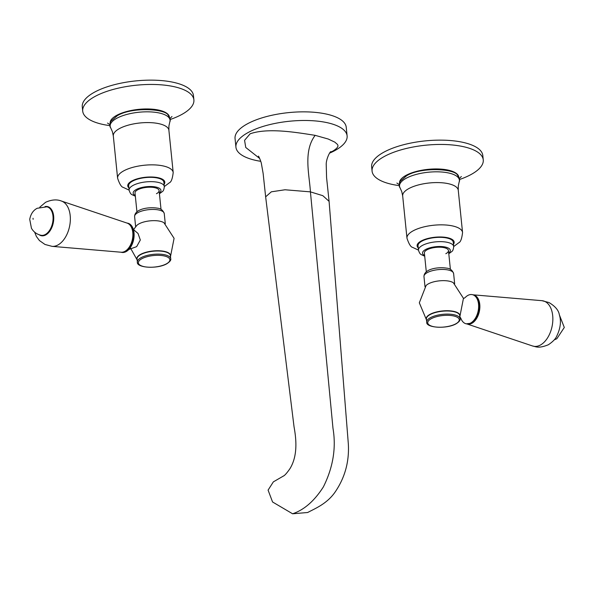 <?xml version="1.0" encoding="UTF-8"?>
<svg xmlns="http://www.w3.org/2000/svg" width="594" height="594" viewBox="0 0 594 594"><rect width="100%" height="100%" fill="white"/><g stroke="black" fill="none" stroke-linecap="round" stroke-linejoin="round"><path stroke-width="0.89" d="M82.715 111.16L82.276 106.846A55.873 20.396 -5.8 0 1 94.461 92.204A55.873 20.396 -5.8 0 1 155.324 80.212A55.873 20.396 -5.8 0 1 193.451 95.552L193.889 99.866A55.873 20.396 174.2 0 0 155.762 84.526A55.873 20.396 174.2 0 0 94.899 96.518A55.873 20.396 174.2 0 0 82.715 111.16A55.873 20.396 174.2 0 0 109.927 125.631M170.136 119.52A55.873 20.396 174.2 0 0 181.705 114.516A55.873 20.396 174.2 0 0 193.889 99.866M169.416 116.966A29.797 10.878 174.2 0 0 148.849 108.977A29.797 10.878 174.2 0 0 116.639 115.377A29.797 10.878 174.2 0 0 110.128 122.988M292.604 513.788L272.564 501.982L268.087 490.117L273.344 481.875L283.234 476.143C282.944 475.809 283.828 477.524 290.035 468.54C298.106 455.204 296.139 438.402 294.037 426.767L265.644 196.829L271.332 191.817L285.023 189.768L310.424 191.869L322.832 195.686L329.091 201.344L348.336 443.985C349.354 461.805 344.854 477.955 334.853 492.426C326.641 503.987 315.05 508.531 307.67 512.503L292.604 513.788C304.165 509.882 314.419 500.92 323.374 486.909C333.1 467.411 336.301 447.876 332.982 428.296L310.424 191.869C309.355 174.339 303.103 151.262 315.162 135.343L328.2 139.018L334.957 142.196C336.664 144.216 341.669 145.463 333.071 150.98L330.056 152.487M259.689 158.472L245.753 147.475L244.572 140.318L250.141 133.784C268.488 127.413 297.542 132.648 315.162 135.343M329.559 153.148A55.873 20.396 174.2 0 0 334.927 150.542A55.873 20.396 174.2 0 0 347.111 135.892A55.873 20.396 174.2 0 0 308.984 120.552A55.873 20.396 174.2 0 0 248.114 132.544A55.873 20.396 174.2 0 0 235.929 147.186A55.873 20.396 174.2 0 0 260.721 161.316M235.929 147.186L235.053 138.565A55.873 20.396 -5.8 0 1 247.238 123.916A55.873 20.396 -5.8 0 1 308.108 111.924A55.873 20.396 -5.8 0 1 346.235 127.272L347.111 135.892M372.082 171.154L371.644 166.84A55.873 20.396 -5.8 0 1 383.828 152.198A55.873 20.396 -5.8 0 1 444.691 140.206A55.873 20.396 -5.8 0 1 482.818 155.554L483.256 159.86A55.873 20.396 174.2 0 0 445.129 144.52A55.873 20.396 174.2 0 0 384.266 156.512A55.873 20.396 174.2 0 0 372.082 171.154A55.873 20.396 174.2 0 0 399.294 185.625M459.504 179.514A55.873 20.396 174.2 0 0 471.072 174.51A55.873 20.396 174.2 0 0 483.256 159.86M458.776 176.96A29.797 10.878 174.2 0 0 438.216 168.971A29.797 10.878 174.2 0 0 406.006 175.371A29.797 10.878 174.2 0 0 399.495 182.989M450.386 269.357L448.47 250.534A12.103 4.418 174.2 0 0 443.963 247.631A12.103 4.418 174.2 0 0 431.014 248.27A12.103 4.418 174.2 0 0 424.383 252.985A12.103 4.418 -5.8 0 1 427.027 249.814A12.103 4.418 -5.8 0 1 440.213 247.215A12.103 4.418 -5.8 0 1 448.47 250.534A12.103 4.418 -5.8 0 1 445.834 253.712M418.035 245.782A17.694 6.46 -5.8 0 1 421.896 241.149A17.694 6.46 -5.8 0 1 441.171 237.348A17.694 6.46 -5.8 0 1 453.244 242.211L453.682 246.525A17.694 6.46 174.2 0 0 441.609 241.661A17.694 6.46 174.2 0 0 422.334 245.463A17.694 6.46 174.2 0 0 418.473 250.096L418.035 245.782M161.019 209.363L159.103 190.54A12.103 4.418 174.2 0 0 154.603 187.637A12.103 4.418 174.2 0 0 141.647 188.276A12.103 4.418 174.2 0 0 135.016 192.991A12.103 4.418 -5.8 0 1 137.66 189.813A12.103 4.418 -5.8 0 1 150.846 187.221A12.103 4.418 -5.8 0 1 159.103 190.54A12.103 4.418 -5.8 0 1 156.467 193.718M128.668 185.788A17.694 6.46 -5.8 0 1 132.529 181.155A17.694 6.46 -5.8 0 1 151.804 177.354A17.694 6.46 -5.8 0 1 163.877 182.217L164.315 186.531A17.694 6.46 174.2 0 0 152.242 181.667A17.694 6.46 174.2 0 0 132.967 185.469A17.694 6.46 174.2 0 0 129.106 190.102L128.668 185.788M133.628 229.536L136.717 225.527A14.902 5.443 -5.8 0 1 138.989 223.864A14.902 5.443 -5.8 0 1 159.845 221.191A14.902 5.443 -5.8 0 1 163.981 222.757L174.087 238.328L170.493 256.549M128.824 249.48L136.65 246.651L140.325 240.006L138.008 233.427C134.014 230.153 132.388 228.579 133.13 228.705M170.716 258.732L170.396 255.62A16.766 6.118 174.2 0 0 158.962 251.017A16.766 6.118 174.2 0 0 140.696 254.618A16.766 6.118 174.2 0 0 137.043 259.014L137.363 262.117C136.338 267.894 157.395 269.253 166.78 263.788C169.906 261.746 171.213 260.061 170.716 258.732A16.766 6.118 174.2 0 0 159.274 254.128A16.766 6.118 174.2 0 0 141.016 257.722A16.766 6.118 174.2 0 0 137.363 262.117M141.825 258.732A15.83 5.777 174.2 0 0 144.268 266.684A15.83 5.777 174.2 0 0 166.424 263.833A15.83 5.777 174.2 0 0 163.981 255.888A15.83 5.777 174.2 0 0 141.825 258.732M121.718 252.391A14.902 9.073 -78.3 0 0 126.143 251.596A14.902 9.073 101.7 0 0 128.898 249.406A14.902 9.073 101.7 0 0 133.167 228.801A14.902 9.073 101.7 0 0 127.769 223.21L126.975 223.047A14.902 9.073 101.7 0 1 133.294 235.967A14.902 9.073 101.7 0 1 125.349 251.433A14.902 9.073 101.7 0 1 120.924 252.227L121.718 252.391M52.072 246.354A23.196 14.122 -78.3 0 1 52.064 246.354L121.146 252.227A14.902 9.073 -78.3 0 0 124.911 251.344A14.902 9.073 101.7 0 0 132.818 236.412A14.902 9.073 101.7 0 0 127.175 223.129L61.457 201.054A23.196 14.122 101.7 0 1 61.464 201.054A23.196 14.122 101.7 0 1 70.24 221.74A23.196 14.122 101.7 0 1 57.93 244.98A23.196 14.122 -78.3 0 1 52.072 246.354L44.988 244.461L39.456 240.577L36.442 236.553L34.623 232.135M47.104 206.868A14.531 8.843 101.7 0 1 47.32 206.912A14.531 8.843 101.7 0 1 53.482 219.513A14.531 8.843 101.7 0 1 45.738 234.593A14.531 8.843 101.7 0 1 41.424 235.358A14.531 8.843 101.7 0 1 41.209 235.313M426.507 319.936L419.319 302.806L426.084 285.521A14.902 5.443 -5.8 0 1 428.356 283.858A14.902 5.443 -5.8 0 1 449.213 281.185A14.902 5.443 -5.8 0 1 453.348 282.751L463.454 298.322L459.86 316.55M460.083 318.726L459.763 315.614A16.766 6.118 174.2 0 0 448.329 311.011A16.766 6.118 174.2 0 0 430.063 314.612A16.766 6.118 174.2 0 0 426.41 319.008L426.73 322.111C425.705 327.888 446.762 329.247 456.147 323.782C459.273 321.74 460.58 320.055 460.083 318.726A16.766 6.118 174.2 0 0 448.641 314.122A16.766 6.118 174.2 0 0 430.383 317.716A16.766 6.118 174.2 0 0 426.73 322.111M455.791 323.827A15.83 5.777 174.2 0 0 453.348 315.882A15.83 5.777 174.2 0 0 431.192 318.733A15.83 5.777 174.2 0 0 433.635 326.678A15.83 5.777 174.2 0 0 455.791 323.827M463.506 298.604L465.176 297.549A14.902 9.073 -78.3 0 1 467.864 295.426A14.902 9.073 101.7 0 1 472.289 294.639A14.902 9.073 101.7 0 1 478.608 307.566A14.902 9.073 101.7 0 1 470.663 323.032A14.902 9.073 -78.3 0 1 466.238 323.819A14.902 9.073 -78.3 0 1 460.862 318.302L460.84 318.228M473.299 294.854A14.902 9.073 101.7 0 1 479.848 307.64A14.902 9.073 101.7 0 1 471.896 323.284A14.902 9.073 -78.3 0 1 467.255 324.027M408.769 188.61A27.94 10.202 -5.8 0 1 439.204 182.618A27.94 10.202 -5.8 0 1 458.264 190.288L458.286 185.974L459.169 181.942A30.086 10.982 174.2 0 0 441.164 171.97A30.086 10.982 174.2 0 0 406.088 178.311A30.086 10.982 174.2 0 0 400.111 187.942L401.789 191.714L402.68 195.931A27.94 10.202 -5.8 0 1 408.769 188.61M453.682 246.555L458.82 242.716C460.595 242.048 461.842 238.654 462.555 232.551A27.94 10.202 174.2 0 0 443.495 224.881A27.94 10.202 174.2 0 0 413.06 230.873A27.94 10.202 174.2 0 0 406.972 238.194L402.68 195.931M448.73 253.066A13.966 5.101 174.2 0 0 444.052 246.807A13.966 5.101 174.2 0 0 425.579 249.51A13.966 5.101 174.2 0 0 424.643 255.517M453.46 244.32A18.622 6.801 174.2 0 0 444.171 237.184A18.622 6.801 174.2 0 0 421.176 241.001A18.622 6.801 174.2 0 0 418.25 247.898M119.401 128.616A27.94 10.202 -5.8 0 1 149.837 122.616A27.94 10.202 -5.8 0 1 168.896 130.294L168.919 125.98L169.802 121.948A30.086 10.982 174.2 0 0 151.797 111.976A30.086 10.982 174.2 0 0 116.721 118.317A30.086 10.982 174.2 0 0 110.744 127.948L112.422 131.72L113.313 135.937A27.94 10.202 -5.8 0 1 119.401 128.616M164.315 186.561L169.453 182.722C171.228 182.054 172.475 178.66 173.196 172.557A27.94 10.202 174.2 0 0 154.128 164.887A27.94 10.202 174.2 0 0 123.693 170.879A27.94 10.202 174.2 0 0 117.605 178.2L113.313 135.937M159.363 193.072A13.966 5.101 174.2 0 0 154.692 186.813A13.966 5.101 174.2 0 0 136.212 189.516A13.966 5.101 174.2 0 0 135.276 195.523M164.093 184.326A18.622 6.801 174.2 0 0 154.804 177.19A18.622 6.801 174.2 0 0 131.809 181.007A18.622 6.801 174.2 0 0 128.883 187.904M164.248 213.55C162.979 210.231 160.744 208.449 157.536 208.19C148.953 206.727 134.675 208.798 134.608 216.558A14.902 5.443 -5.8 0 1 142.76 210.759A14.902 5.443 -5.8 0 1 158.702 209.972A14.902 5.443 -5.8 0 1 164.248 213.55L165.288 223.723M137.11 259.682A16.929 6.185 -5.8 0 1 140.548 254.395A16.929 6.185 -5.8 0 1 160.113 250.809A16.929 6.185 -5.8 0 1 170.463 256.296M45.018 206.564A14.902 9.073 101.7 0 1 53.75 217.597A14.902 9.073 101.7 0 1 45.775 234.934A14.902 9.073 -78.3 0 1 39.174 234.764M40.986 235.269A14.531 8.843 -78.3 0 0 45.307 234.504A14.531 8.843 -78.3 0 0 53.052 219.424A14.531 8.843 -78.3 0 0 46.889 206.823L37.177 208.279C33.219 210.335 30.732 214.026 29.73 219.357L31.452 228.259C33.62 231.979 36.798 234.318 40.986 235.269L41.424 235.358M33.034 218.28L33.138 219.312L33.034 218.28M453.616 273.544C452.346 270.225 450.111 268.443 446.896 268.184C438.32 266.721 424.042 268.792 423.968 276.552A14.902 5.443 -5.8 0 1 432.128 270.753A14.902 5.443 -5.8 0 1 448.069 269.966A14.902 5.443 -5.8 0 1 453.616 273.544L454.655 283.717M426.477 319.676A16.929 6.185 -5.8 0 1 429.915 314.389A16.929 6.185 -5.8 0 1 449.48 310.803A16.929 6.185 -5.8 0 1 459.83 316.29M467.033 323.982A14.902 9.073 -78.3 0 0 471.458 323.195A14.902 9.073 -78.3 0 0 479.403 307.729A14.902 9.073 -78.3 0 0 473.084 294.802C482.499 295.975 481.162 318.755 471.673 323.166L466.238 323.819M473.188 294.824L541.943 300.675A23.196 14.122 101.7 0 1 541.943 300.675A23.196 14.122 101.7 0 1 552.836 320.114A23.196 14.122 101.7 0 1 540.436 345.017A23.196 14.122 -78.3 0 1 532.551 345.975A23.196 14.122 -78.3 0 0 532.551 345.975L467.136 324.005M169.988 118.481L171.985 116.521M109.868 124.584L107.514 123.069M329.091 201.344L326.581 177.658L326.24 164.998C325.861 159.712 329.878 151.596 330.873 151.633M258.42 156.118C258.821 156.215 261.345 162.303 261.457 163.959L263.127 173.381L265.644 196.829M459.355 178.475L461.352 176.522M399.235 184.578L396.881 183.063M462.555 232.551L458.264 190.288M459.169 181.942C460.06 180.331 459.556 178.148 457.655 175.379C455.167 168.607 420.767 166.773 406.556 175.787L400.282 181.207C398.975 184.296 398.916 186.546 400.111 187.942M448.715 253.831L451.759 251.574C452.814 250.928 453.452 249.242 453.682 246.525M406.972 238.194C408.902 244.037 410.803 247.104 412.674 247.408L418.48 250.126C419.245 252.717 420.21 254.239 421.369 254.655L424.717 256.229M424.383 252.985L426.299 271.807M173.196 172.557L168.896 130.294M169.802 121.948C170.693 120.337 170.188 118.154 168.288 115.385C165.8 108.613 131.408 106.779 117.189 115.793L110.915 121.213C109.608 124.302 109.548 126.552 110.744 127.948M159.355 193.83L162.392 191.58C163.447 190.934 164.085 189.248 164.315 186.531M117.605 178.2C119.535 184.036 121.436 187.11 123.307 187.414L129.113 190.132C129.878 192.723 130.843 194.245 132.009 194.661L135.35 196.235M135.016 192.991L136.932 211.813M134.608 216.558L135.64 226.737M130.65 248.359L137.14 259.942M61.464 201.054C56.824 199.205 51.544 199.621 45.612 202.287L39.798 207.165M46.889 206.823L47.32 206.912M423.968 276.552L425.007 286.731M459.89 316.854L460.87 318.325M541.936 300.675L549.012 302.561C555.182 306.244 558.62 310.298 559.34 314.738C561.36 321.154 560.521 328.215 556.83 335.929C555.717 338.758 552.903 341.699 548.388 344.743C538.142 348.923 535.595 346.458 532.543 345.975M559.385 314.887L564.3 327.472L556.83 338.751L554.202 339.865M473.084 294.802L472.289 294.639"/></g></svg>
